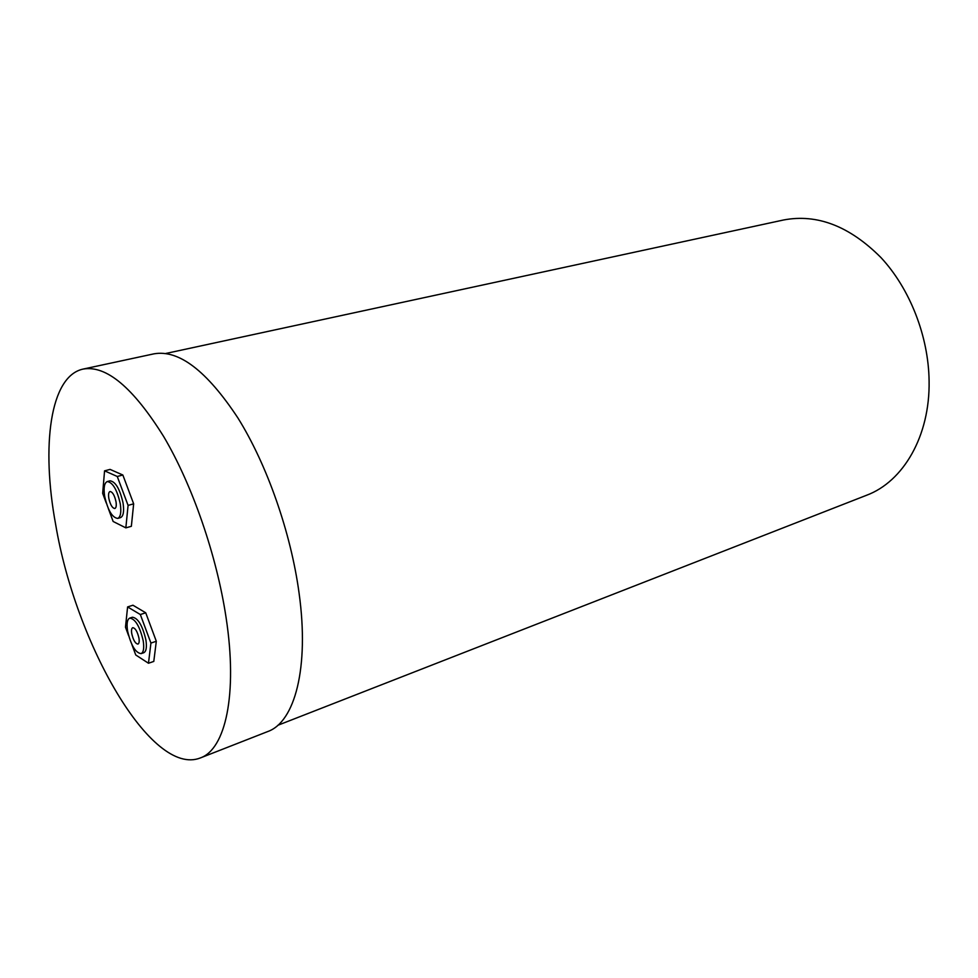 <?xml version="1.0" encoding="UTF-8"?>
<svg xmlns="http://www.w3.org/2000/svg" width="978" height="978" viewBox="0 0 978 978"><rect width="100%" height="100%" fill="white"/><g stroke="black" fill="none" stroke-linecap="round" stroke-linejoin="round"><path stroke-width="1.47" d="M131.749 633.634C131.235 630.235 131.565 628.255 132.739 627.68C135.331 628.059 137.397 631.556 138.962 638.157C139.463 641.544 139.12 643.512 137.959 644.086C135.367 643.707 133.301 640.223 131.749 633.634M143.216 640.835C144.292 648.145 143.583 652.412 141.077 653.634C135.441 652.815 130.954 645.272 127.592 631.03C126.48 623.658 127.201 619.355 129.756 618.096C135.355 618.915 139.842 626.495 143.216 640.835M141.077 653.634L143.742 652.742C146.26 651.507 146.981 647.24 145.905 639.942C142.543 625.614 138.045 618.047 132.433 617.228L129.756 618.096M116.015 501.738C114.548 495.284 112.543 491.873 110.013 491.506C108.644 492.13 108.24 494.403 108.815 498.315C110.282 504.758 112.287 508.157 114.829 508.511C116.186 507.9 116.578 505.638 116.015 501.738M104.67 496.335C107.849 510.271 112.189 517.631 117.702 518.413C120.624 517.081 121.48 512.203 120.27 503.768C117.079 489.746 112.751 482.35 107.262 481.555C104.279 482.924 103.423 487.851 104.67 496.335M117.702 518.413L120.465 517.643C123.399 516.311 124.267 511.433 123.057 503.01C119.878 489 115.538 481.604 110.037 480.821L107.262 481.555M200.307 757.962L267.752 731.544C294.769 722.094 309.439 667.852 299.085 593.157C290.906 532.655 266.982 464.526 237.898 417.948C206.786 370.809 178.815 349.439 153.949 353.84L83.142 369.073C49.964 376.065 41.088 446.066 55.685 524.66C75.648 643.793 151.407 777.204 200.307 757.962C225.453 749.307 237.862 694.441 226.089 617.656C216.749 555.48 192.336 484.978 163.681 436.555C133.118 387.545 106.272 365.051 83.142 369.073M277.838 725.285L866.557 495.271C903.183 481.665 930.066 436.225 929.1 381.029C928.562 336.249 909.931 288.754 880.982 257.593C849.601 226.138 817.143 213.607 783.61 219.977L165.808 353.474M108.228 508.279L113.142 521.482L125.844 527.863L128.081 505.381L117.262 476.482L104.56 470.834L102.666 493.34L106.345 503.218M128.656 635.773L125.477 627.179L127.605 606.922L132.947 605.223L145.722 612.79L156.309 641.262L153.79 661.421L148.473 663.243L135.746 654.967L131.822 644.355M125.844 527.863L131.358 526.298L133.656 503.841L122.849 475.015L110.086 469.403L104.56 470.834M128.081 505.381L133.656 503.841M117.262 476.482L122.849 475.015M127.605 606.922L140.331 614.526L150.93 643.072L156.309 641.262M150.93 643.072L148.473 663.243M140.331 614.526L145.722 612.79"/></g></svg>

